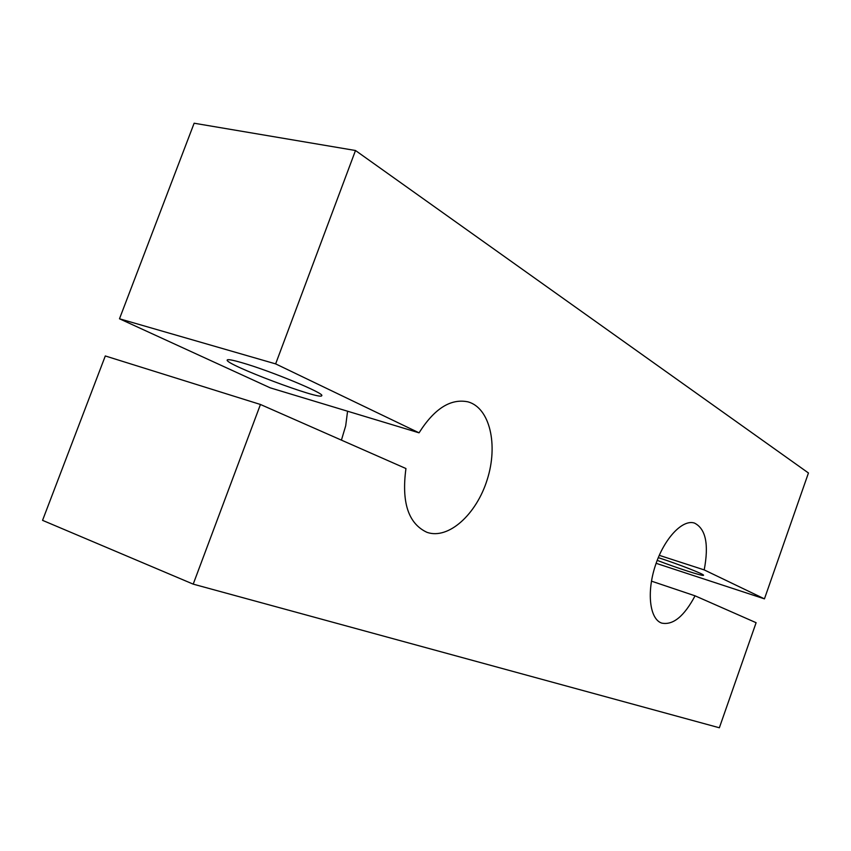 <?xml version="1.0" encoding="UTF-8"?>
<svg xmlns="http://www.w3.org/2000/svg" width="851" height="851" viewBox="0 0 851 851"><rect width="100%" height="100%" fill="white"/><g stroke="black" fill="none" stroke-linecap="round" stroke-linejoin="round"><path stroke-width="1.28" d="M658.28 557.639C678.13 564.043 704.905 574.51 703.522 575.276C703.809 576.68 676.279 567.787 657.195 560.362M241.939 362.717C270.544 370.887 325.231 393.598 321.721 395.641C321.901 400.895 224.185 364.143 227.196 360.016C227.728 359.111 232.631 360.016 241.939 362.717M193.209 584.137L260.449 404.48L405.948 468.539C401.364 502.441 408.374 523.716 427 532.343C448.445 539.896 476.486 514.334 487.219 479.602C498.303 444.988 489.963 407.948 468.05 401.863C450.722 398.257 434.382 408.586 419.054 432.829L275.639 363.888L355.495 150.51L808.45 472.986L764.443 598.859L704.202 569.904C709.032 544.332 705.766 528.716 694.427 523.057C682.481 519.067 664.099 538.577 655.355 565.564C646.452 592.498 649.728 619.209 661.716 623.102C673.035 625.411 684.151 616.315 695.065 595.828L756.103 622.698L719.361 727.775L193.209 584.137L42.55 520.344L105.301 355.963L260.449 404.48M651.462 581.148L695.065 595.828M659.259 555.331L704.202 569.904M656.121 563.309L764.443 598.859M275.639 363.888L119.491 318.785L194.134 123.225L355.495 150.51M119.491 318.785L270.203 387.833L419.054 432.829M347.57 411.214L345.697 425.808L341.421 440.137"/></g></svg>
